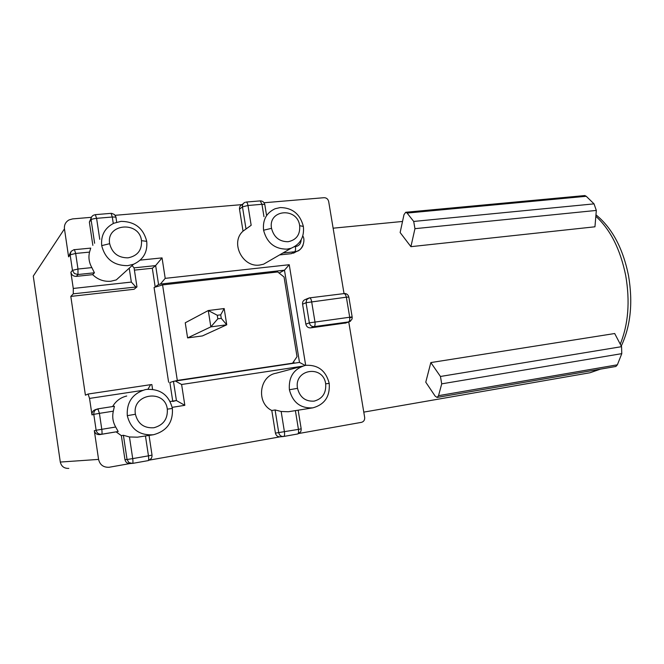 <?xml version="1.0" encoding="UTF-8"?>
<svg xmlns="http://www.w3.org/2000/svg" width="664" height="664" viewBox="0 0 664 664"><rect width="100%" height="100%" fill="white"/><g stroke="black" fill="none" stroke-linecap="round" stroke-linejoin="round"><path stroke-width="1" d="M168.623 382.248L154.065 287.471L162.58 284.897L277.735 271.958L284.059 277.012L297.024 356.668L292.55 363.2L177.313 380.422L172.383 381.692M290.649 363.731L292.55 363.2M294.061 363.225L293.77 361.415M172.731 401.097L169.876 382.522L173.462 381.327L299.489 362.411L284.474 270.182L160.389 284.067L158.555 284.482L155.177 286.898L152.313 268.248L134.41 270.132M279.461 273.336L279.386 272.887L284.474 270.182L289.247 264.72L305.681 365.366M279.386 272.887L278.955 272.937M156.43 286.757L155.177 286.898M152.313 268.248L155.642 265.6L134.062 267.866M170.142 401.512L176.4 400.525L172.789 401.471M134.062 267.841L136.967 286.898L73.272 293.82L70.816 296.41L85.407 395.18L88.096 394.034L150.645 384.672L147.923 389.253M70.816 296.41L134.095 289.272L136.967 286.898M150.645 384.672L151.848 384.564L152.571 389.303M176.425 400.533L173.462 381.327M158.555 284.482L155.65 265.583M76.335 276.373L77.97 274.522L77.978 269.036L72.451 270.356L74.36 273.51L77.97 274.522L94.429 272.788L92.653 274.647L76.335 276.373C73.397 276.398 71.579 275.029 70.874 272.248L73.272 288.458L73.272 293.82M91.433 217.311L72.625 218.896L69.106 219.892C65.62 221.892 64.068 224.897 64.458 228.889L68.591 256.844L70.367 252.635M118.184 431.509L115.685 427.018L96.139 430.255C96.861 433.102 98.712 434.43 101.683 434.231L118.184 431.509L99.807 434.596C96.861 434.796 95.035 433.484 94.313 430.662L98.571 459.405C99.907 464.85 103.401 467.473 109.054 467.282L130.161 463.53M142.586 390.39L89.54 398.417L91.989 414.917C91.831 412.137 93.109 410.335 95.807 409.505L96.62 409.231M89.54 398.417L88.096 394.034M430.828 362.577L440.448 376.471L441.718 383.85L438.522 395.669L437.103 397.429L435.177 396.159L425.773 382.182L430.828 362.577L614.69 333.527L621.57 346.666L621.778 353.646L617.379 364.81L615.877 366.462M410.908 246.668L414.95 228.673L413.705 221.444L407.098 213.069L405.704 212.272L403.986 214.671L400.135 232.541L410.908 246.668L594.952 226.797L596.322 210.43L594.031 203.865L586.237 196.287L584.76 195.565M220.714 314.836L224.175 308.553L208.272 310.528L185.248 322.787L187.597 337.91L202.437 335.926L226.739 324.796L210.837 326.871L217.825 318.803L221.278 318.363L220.714 314.836L217.269 315.267L217.825 318.803M177.313 380.422L162.58 284.897M345.919 322.936L310.578 327.883L314.122 326.622L348.749 321.916L349.704 320.272L349.687 317.085L346.367 297.19L348.841 297.049L352.152 316.894L309.349 322.853C310.03 325.443 311.615 326.696 314.122 326.622C315.01 326.032 315.284 324.406 314.943 321.749L311.632 301.564C311.101 298.983 310.362 297.762 309.399 297.895L306.743 299.514L306.046 302.709L346.367 297.19L345.421 294.368L344.035 293.596L328.672 201.507C328.016 199.017 326.489 197.748 324.073 197.698L264.056 202.752M298.144 433.617L361.465 422.346C363.797 421.665 364.86 420.005 364.661 417.382L348.758 321.974M128.052 257.839C137.523 255.922 142.005 250.195 141.49 240.667C139.315 220.631 105.941 223.469 109.66 243.671C112.1 253.142 118.225 257.864 128.052 257.839M127.77 265.642L133.539 264.264C143.316 259.724 147.715 252.088 146.719 241.347C143.374 228.184 134.817 221.527 121.047 221.369L113.793 223.253C104.787 227.926 100.762 235.388 101.708 245.63C105.178 259.051 113.859 265.724 127.77 265.642M94.429 272.788L91.856 267.609C89.051 262.637 88.279 257.466 89.54 252.104L90.736 248.112L74.277 249.689M133.539 264.264L116.266 279.917L110.896 281.229C103.891 281.818 97.807 279.627 92.653 274.647M153.475 434.729C166.871 431.052 173.179 422.296 172.383 408.46C168.996 395.072 160.397 388.722 146.586 389.411L145.059 389.693C132.451 393.686 126.525 402.342 127.289 415.672C130.775 429.268 139.465 435.625 153.351 434.754L153.475 434.729M111.095 213.385L112.291 217.003L115.752 217.111M280.241 207.558L275.12 208.737C266.405 212.804 262.554 219.967 263.575 230.225C266.895 242.833 274.705 249.141 287.031 249.141L291.089 248.261C300.336 244.319 304.427 237.048 303.365 226.441C300.153 214.065 292.45 207.766 280.241 207.558M244.742 202.478C243.016 203.358 242.252 204.819 242.468 206.853L247.979 205.491L251.166 225.287L243.032 231.155L239.505 209.177C239.297 207.143 240.061 205.691 241.796 204.827L243.173 203.732M269.41 260.819L263.591 264.189L259.782 265.036C242.543 267.841 229.976 242.518 243.032 231.155M288.085 241.729C296.434 239.978 300.294 234.633 299.663 225.685C297.347 206.869 267.858 209.376 271.534 228.341C273.867 237.239 279.386 241.696 288.085 241.729M301.099 428.878L298.435 429.384C298.775 432.09 298.518 433.625 297.646 433.982L283.694 436.472C284.532 436.115 284.781 434.58 284.433 431.849L281.154 411.481L275.095 409.954L278.755 432.754C279.444 435.418 281.096 436.655 283.694 436.472L283.644 436.48M312.935 407.829C324.738 404.5 330.166 396.35 329.211 383.385C325.958 370.803 318.222 364.785 305.996 365.316L304.942 365.507C293.671 369.026 288.483 377.111 289.396 389.751C292.741 402.517 300.551 408.543 312.844 407.845L312.935 407.829M314.138 401.122C322.488 398.798 326.331 393.03 325.667 383.833C323.277 364.561 293.778 368.985 297.522 388.332C299.887 397.371 305.432 401.637 314.138 401.122M151.923 455.18L148.462 455.836C148.836 458.708 148.744 460.301 148.188 460.617L132.501 463.414C133.024 463.099 133.099 461.497 132.717 458.608L127.048 459.505L128.94 462.617L132.501 463.414M153.899 427.74C163.385 425.159 167.859 418.967 167.311 409.165C165.062 388.598 131.621 393.603 135.415 414.253C137.888 423.881 144.055 428.38 153.899 427.74M68.591 256.844L70.152 254.81L75.663 253.449L74.418 249.598M121.354 435.642L123.413 435.285L127.048 459.505L124.948 459.629L121.354 435.642L116.158 431.899M131.455 463.48L130.119 463.538C127.339 463.63 125.612 462.335 124.948 459.629M153.351 434.754L137.465 437.178L129.463 436.97L123.413 435.285M283.204 436.53L280.166 436.821C277.66 436.912 276.083 435.675 275.427 433.111L271.8 410.51L275.095 409.954M271.8 410.51C255.964 402.907 259.275 375.816 276.199 373.193L302.958 366.038M312.852 407.845L288.317 411.746L281.154 411.481M296.625 251.424L291.297 253.673L279.61 254.91M263.965 216.663L261.965 204.304L264.778 204.437C264.089 202.088 262.57 200.901 260.213 200.893L261.965 204.304L247.979 205.491C247.473 202.918 246.809 201.814 245.979 202.171M92.852 245.381L89.366 222.091L91.217 217.883M344.965 323.202L350.467 321.21M310.578 327.883C308.096 327.958 306.519 326.713 305.847 324.148L302.577 304.178C302.369 301.846 303.29 300.294 305.332 299.522L307.938 298.402M140.237 260.114L162.049 257.889L165.212 278.357L289.247 264.72M165.212 278.357L160.389 284.067M305.241 365.449L299.489 362.411M302.161 366.254L181.612 384.489L184.824 405.322L176.392 400.55M184.824 405.322L172.183 407.339M181.612 384.489L175.321 380.987M162.049 257.889L155.608 265.575M148.504 460.268L280.208 436.812M242.069 204.612L115.113 215.31M134.078 267.833L132.061 265.608M73.272 288.458L131.339 282.076L135.738 286.831M131.339 282.076L129.231 268.173M96.239 409.431L98.272 409.107M97.907 408.85C95.027 409.588 93.649 411.431 93.782 414.361L99.417 413.357L97.907 408.85L114.407 406.277L113.32 411.174C112.075 416.776 112.863 422.055 115.685 427.018M112.614 406.559C115.843 401.023 120.549 397.512 126.724 396.01M187.597 337.91L210.837 326.871L208.272 310.528L217.269 315.267M221.278 318.363L226.739 324.796L224.175 308.553M95.309 214.655L93.45 215.236C91.682 216.223 90.902 217.734 91.101 219.751C91.84 219.112 93.674 218.639 96.595 218.34L95.309 214.655L110.963 213.351M73.995 249.664L71.073 251.374L70.152 254.81L72.451 270.356L70.874 272.248M98.571 459.405L60.3 462.061L33.275 276.099L64.458 228.889M91.989 414.917L93.782 414.361L96.139 430.255L94.313 430.662M438.522 395.669L617.379 364.81M595.832 216.281C610.399 229.553 620.359 249.324 625.72 275.601C630.153 301.531 628.327 324.381 620.251 344.151M599.741 369.259L590.039 372.745L363.789 412.12M414.95 228.673L596.322 210.43M413.705 221.444L594.031 203.865M407.098 213.069L586.237 196.287M441.718 383.85L621.778 353.646M440.448 376.471L621.57 346.666M349.787 317.89L351.978 317.135M146.719 241.347L141.49 240.658M116.117 217.626L115.345 215.667M303.365 226.441L299.663 225.677M275.427 433.111L298.435 429.384L295.389 410.618M329.211 383.385L325.667 383.833M172.383 408.46L167.311 409.148M91.856 267.609L77.978 269.036L75.663 253.449L89.54 252.104M68.815 468.394C64.209 468.552 61.37 466.443 60.3 462.061L60.3 462.036M127.289 415.672L135.415 414.253M145.449 435.957L148.462 455.836L132.717 458.608L129.463 436.97M289.396 389.751L297.522 388.332M282.897 253.009L294.658 251.772C295.505 251.009 295.754 249.307 295.414 246.643C299.032 245.971 300.933 243.713 301.132 239.87M291.297 253.673L294.658 251.772L296.891 251.282C299.862 250.195 301.929 248.137 303.091 245.107M295.414 246.643L294.401 246.751M263.575 230.225L271.534 228.341M266.471 214.879L264.853 204.885M239.505 209.177L242.468 206.853L246.029 229.022M99.749 239.331L96.595 218.34L112.291 217.003L113.27 223.494M89.366 222.091L91.101 219.751L94.62 243.256M302.577 304.178L306.046 302.709L309.349 322.853L305.847 324.148M344.035 293.596L309.399 297.895M99.807 434.596L101.683 434.231C102.131 433.849 102.165 432.206 101.783 429.293L99.417 413.357L113.32 411.174M101.708 245.63L109.66 243.68M437.144 397.421L615.91 366.462M595.957 214.812C612.009 227.86 622.849 248.054 628.476 275.394C633.082 302.427 630.675 325.991 621.263 346.068M600.439 369.142L590.039 372.745M402.525 221.461L333.12 228.192M405.704 212.272L584.959 195.548M349.986 321.509L351.978 319.168L352.227 317.649M309.324 297.887L308.826 298.02M348.625 296.302C347.753 294.351 346.276 293.438 344.218 293.554M115.669 216.315L114.324 214.455L111.685 213.351M297.862 433.941L300.684 431.791L301.24 429.716M148.362 460.584L151.375 458.417L152.081 456.035M149.043 435.41L152.031 455.147M298.161 410.178L301.19 428.853M293.505 253.183L296.891 251.282C301.788 250.56 306.013 240.816 302.801 235.944M291.089 248.261L263.591 264.189M246.269 202.055L260.213 200.893M245.165 202.296L244.75 202.478M115.934 217.178L116.69 222.183M345.355 323.127L349.139 321.841"/></g></svg>
